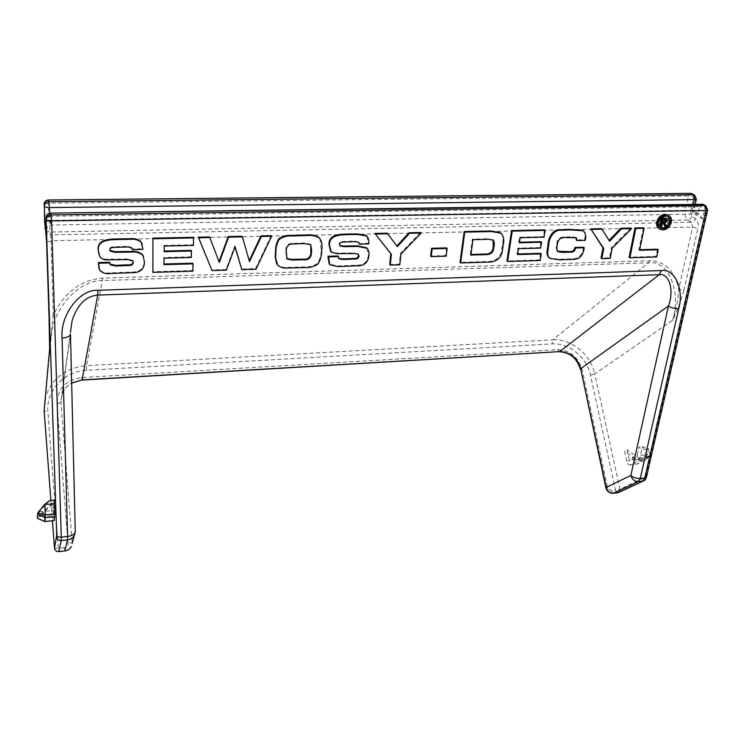 <?xml version="1.0" encoding="UTF-8"?>
<svg xmlns="http://www.w3.org/2000/svg" width="745" height="745" viewBox="0 0 745 745"><rect width="100%" height="100%" fill="white"/><g stroke="black" fill="none" stroke-linecap="round" stroke-linejoin="round"><path stroke-width="0.56" stroke-dasharray="3.73 2.79" d="M48.518 199.986L48.434 203.115L688.501 195.982L685.344 210.332L48.974 220.38L48.434 203.115L44.029 204.447L44.607 221.805M46.069 217.661L50.539 216.246L50.641 213.117M668.74 215.417C670.444 216.916 671.031 219.021 670.519 221.731C669.131 226.312 666.309 228.873 662.044 229.395L659.269 228.752M109.655 262.277L109.981 264.019M133.038 261.188L132.684 260.34L127.963 258.971L107.792 259.167C104.263 259.511 101.516 258.422 99.56 255.898L98.843 254.324M142.23 244.071L142.751 248.746L132.098 248.998M132.023 248.281L131.697 247.508L127.777 246.316L113.687 246.819C111.508 246.66 110.13 247.433 109.562 249.147L109.822 250.339M143.524 256.513L144.195 261.337C144.018 268.582 139.902 272.139 131.837 272.009L110.111 272.875C105.725 273.452 102.177 272.344 99.457 269.56L98.945 268.405M193.411 237.292L193.225 244.751L163.919 245.431L164.133 251.028M191.148 250.357L190.99 256.829L163.751 257.546L163.947 264.019M192.741 263.199L192.555 270.51L152.623 271.72M271.217 235.643L255.544 268.591L241.464 269.019M235.001 246.958L234.74 246.055L225.986 269.485L211.71 269.923M209.494 236.947L219.021 261.691M242.051 236.258L249.221 260.713M319.866 238.521L321.253 250.106C321.216 254.734 320.033 259.102 317.696 263.218C313.729 265.984 309.315 267.222 304.444 266.915L286.769 267.399C283.072 267.706 279.906 266.775 277.27 264.605L276.73 263.963M337.969 256.001L338.612 258.31M358.317 254.185L354.313 252.918L336.6 253.067L330.529 251.288M366.959 236.249L368.151 243.326L358.783 243.55M358.606 242.227L355.225 241.026L342.83 241.482C340.931 241.324 339.664 242.051 339.012 243.662L339.655 245.44M367.285 248.56L368.347 255.172C367.574 261.989 363.653 265.322 356.585 265.183L337.457 265.956L329.188 264.028M420.553 232.487L400.456 253.393L399.273 264.214L389.719 264.503M387.251 233.185L396.862 245.934M446.553 247.889L445.566 255.591L430.638 256.019M501.273 233.399C503.089 236.621 503.508 240.318 502.521 244.49L502 248.001C501.469 255.991 497.409 260.471 489.819 261.458L460.038 262.361M544.446 229.86L543.329 236.612L519.507 237.161L518.716 242.237L519.479 242.218M540.926 241.687L539.957 247.536L517.794 248.132L516.881 253.989L517.635 253.971M540.553 253.319L539.454 259.94L506.935 260.936M583.484 247.2L583.298 248.476C582.068 255.758 577.962 259.213 570.987 258.85L559.122 259.251L549.167 257.835M582.618 230.252C584.955 232.598 585.579 235.783 584.499 239.778L576.285 239.983M576.09 237.683L572.877 236.798L563.639 237.012C559.206 237.115 556.878 239.629 556.664 244.565C555.91 247.144 556.087 249.333 557.204 251.13L557.4 251.242M630.838 228.035L611.421 247.647L609.457 257.807L601.057 258.068M601.606 228.65L609.131 240.421M643.345 227.765L638.837 249.724L639.732 249.705M657.462 249.203L655.935 256.392L629.115 257.211M626.722 460.941L633.325 460.317L632.542 456.778L624.571 451.274L626.722 460.941C627.374 463.483 628.408 464.833 629.823 464.982L638.279 460.894L639.815 458.399L641.79 449.589L639.052 446.851L637.096 455.633L629.292 459.628L627.132 449.924L624.571 451.274M641.408 460.457L640.439 460.065L649.985 455.279L649.482 456.387L641.408 460.457L637.087 464.182L645.384 459.982L648.699 448.853L642.162 446.562L639.052 446.851M52.578 504.011L43.862 512.234L44.178 516.49L53.463 515.596L52.793 502.67L38.954 515.708L53.677 514.311L52.793 502.67M648.532 448.965L641.79 449.589M642.162 446.562L647.638 454.646L637.096 455.633M647.638 454.646L639.741 458.631L629.292 459.628M639.741 458.631L627.132 449.924M49.617 500.612L39.392 511.796L38.954 515.708M39.392 511.796L54.348 510.4L53.677 514.311M54.003 500.212L54.348 510.4M37.25 517.663L43.862 512.234M44.737 521.547L44.178 516.49L38.87 516.397M649.985 455.279L648.699 448.853M632.542 456.778L640.439 460.065M638.353 459.33L633.325 460.317C633.986 462.85 635.029 464.191 636.454 464.34L630.456 464.824M46.199 221.684L49.85 220.66L692.198 210.472L693.651 211.347L692.589 212.763L702.461 218.816L704.938 207.911L707.042 209.177L646.036 475.887L645.058 477.433L619.97 489.242L594.734 373.916L672.558 320.369C677 311.438 680.762 301.455 683.845 290.438L678.714 289.144C674.579 270.631 664.913 261.15 649.724 260.722L102.717 278.108C81.307 279.785 64.843 292.068 53.314 314.967L49.654 348.297L49.049 316.746M54.087 520.671L53.463 515.596M46.488 230.354L46.488 230.233C46.851 227.02 48.295 225.279 50.818 225.018L697.944 213.983L699.266 214.327L702.461 218.816M49.654 348.995L51.861 330.426C57.533 301.967 82.332 279.766 102.605 280.52L648.634 262.799C668.824 259.772 681.377 292.087 672.558 320.369C676.004 310.32 678.052 299.909 678.714 289.144L692.645 227.104L691.416 222.243L50.53 234.871L48.974 220.38L44.607 221.777L45.063 227.784M49.654 348.25L51.861 330.417L45.398 397.364M707.666 209.894L706.13 206.02M704.016 204.763L704.938 207.911L699.583 206.71L701.678 204.102M683.845 290.438L697.935 228.333L692.645 227.104L51.005 240.765L53.314 314.967L49.049 316.709L46.6 242.293M696.398 199.045L695.802 198.356L692.589 212.763M694.871 195.227L695.802 198.356L693.763 197.146L692.822 194.017M690.559 193.374L688.501 195.982L693.763 197.146L690.568 211.515L685.344 210.332C684.627 214.793 685.437 218.006 687.775 219.961L49.924 232.04L46.497 230.792M639.61 250.283L638.837 249.724M656.718 256.951L655.935 256.392M609.624 241.24L608.87 240.691M610.202 258.375L609.457 257.807M612.176 248.206L611.421 247.647M584.024 249.044L583.298 248.476M557.362 245.133L556.664 244.565M571.173 237.366L570.456 236.808M585.225 240.337L584.499 239.778M559.821 259.828L559.122 259.251M565.138 259.763L564.431 259.185M540.144 260.526L539.454 259.94M517.542 254.576L516.881 253.989M518.464 248.7L517.794 248.132M540.646 248.113L539.957 247.536M519.386 242.805L518.716 242.237M520.178 237.73L519.507 237.161M544.018 237.171L543.329 236.612M490.452 262.044L489.819 261.458M493.06 239.983L488.059 238.745L472.358 239.117L470.244 254.473L470.942 254.455M488.692 239.322L488.059 238.745M472.982 239.685L472.358 239.117M470.859 255.06L470.244 254.473M446.162 256.187L445.566 255.591M397.355 246.595L396.806 245.999M399.814 264.829L399.273 264.214M400.996 253.998L400.456 253.393M338.463 257.072L337.979 256.457M344.516 266.514L344.032 265.89M357.088 265.807L356.585 265.183M368.859 255.777L368.347 255.172M339.497 244.267L339.012 243.662M350.942 241.697L350.439 241.091M368.673 243.922L368.151 243.326M353.214 253.57L352.72 252.965M354.806 253.524L354.313 252.918M287.188 268.042L286.769 267.399M294.079 268.06L293.651 267.427M304.891 267.548L304.444 266.915M321.831 249.212L321.374 248.597M310.795 244.76L310.302 244.109L304.183 243.019L293.968 243.308C288.585 242.917 285.856 245.273 285.801 250.367L286.601 258.347M304.63 243.624L304.183 243.019M255.926 269.234L255.544 268.591M249.473 261.616L249.091 260.974M219.319 262.473L218.974 261.821M226.34 270.137L225.986 269.485M235.113 246.679L234.74 246.055M192.871 271.161L192.555 270.51M163.937 264.689L163.658 264.028M164.03 258.198L163.751 257.546M191.297 257.472L190.99 256.829M164.124 251.68L163.844 251.037M164.207 246.064L163.919 245.431M193.542 245.384L193.225 244.751M109.934 263.432L109.72 262.771M117.822 273.462L117.598 272.791M132.079 272.679L131.837 272.009M144.446 261.998L144.195 261.337M109.776 249.799L109.562 249.147M122.562 247.042L122.329 246.399M143.012 249.389L142.751 248.746M126.389 259.679L126.156 259.018M128.205 259.632L127.963 258.971M662.845 229.935L662.044 229.395M667.092 216.078L664.978 215.603C661.43 216.05 659.083 218.173 657.937 221.973C657.5 224.571 658.207 226.433 660.061 227.56L660.117 227.588M665.862 226.871L666.561 226.34M658.748 222.504L657.937 221.973M663.413 223.556L661.504 223.034L660.787 226.433L659.576 226.452M666.198 218.294L666.728 220.25L664.009 222.792L665.946 226.322L664.549 226.35M663.776 223.63L663.283 223.314M663.087 223.547L662.286 223.016M666.756 226.852L665.946 226.322M666.16 225.297L665.35 224.776M667.539 220.771L666.728 220.25M661.588 226.955L660.787 226.433M662.305 223.556L661.504 223.034M665.453 219.775L662.305 219.244L661.784 221.712L662.705 221.693M662.594 222.233L661.784 221.712M663.115 219.766L662.305 219.244M49.617 213.238L49.85 220.66L50.818 225.018L50.539 216.246L699.583 206.71L697.944 213.983L692.198 210.472L693.586 204.214M649.919 455.558L646.53 457.765L639.815 458.399M638.279 460.894L644.984 460.252L649.333 456.489M649.724 260.722L648.634 262.799L552.827 339.813L86.578 365.665L102.717 278.108M690.568 211.515L691.788 216.339L695.448 218.602C697.841 220.576 698.67 223.817 697.935 228.333M50.902 500.491L52.439 520.829M64.349 547.771L58.361 548.394L47.894 411.575C45.845 390.538 64.61 371.075 86.662 370.293L552.101 343.901C568.845 342.616 586.92 357.33 590.459 375.098L615.519 490.275L611.189 490.732L607.594 487.817L582.078 369.529C578.148 356.827 570 350.206 557.651 349.666L81.624 377.557C65.69 379.931 57.477 388.685 56.993 403.809L68.037 543.543C67.972 545.88 66.752 547.286 64.349 547.771L64.796 550.974M75.245 531.064L72.191 542.435L60.988 402.477L70.468 333.872L75.273 531.688M56.993 403.809L60.988 402.477L61.844 394.934C63.548 389.821 66.827 385.836 71.66 382.995M72.2 543.431L72.191 542.435L68.037 543.543M691.788 216.339C691.118 218.499 689.777 219.71 687.775 219.961L691.416 222.243C693.427 221.991 694.768 220.781 695.448 218.602M590.459 375.098L594.734 373.916C590.841 354.508 571.117 338.435 552.827 339.813L552.101 343.901M86.662 370.293L86.578 365.665C65.793 367.806 52.103 378.246 45.501 396.983L44.132 410.886L47.894 411.575M82.043 380.09L81.624 377.557M559.262 351.789L557.651 349.666M580.327 369.138L582.078 369.529M605.853 487.686L607.594 487.817M44.132 410.886L54.506 548.199L58.361 548.394L58.79 551.607M613.219 493.283L611.189 490.732M617.568 492.827L615.519 490.275L619.97 489.242L618.648 492.501M643.55 480.888L645.058 477.433M646.492 476.958L646.036 475.887M51.005 240.765L46.6 242.255L46.004 232.263L50.53 234.871L51.005 240.765M45.827 231.658L45.352 229.153M46.488 230.782L45.287 228.864M564.356 237.571L563.639 237.012M568.78 237.422L568.062 236.863M573.594 237.348L572.877 236.798M571.694 259.428L570.987 258.85M502.651 248.579L502 248.001M503.182 245.068L502.521 244.49M337.932 266.58L337.457 265.956M343.324 242.078L342.83 241.482M355.728 241.622L355.225 241.026M337.085 253.682L336.6 253.067M297.274 267.921L296.845 267.287M321.719 250.72L321.253 250.106M286.089 253.067L285.67 252.443M294.405 243.922L293.968 243.308M286.22 250.99L285.801 250.367M110.316 273.545L110.111 272.875M113.91 247.47L113.687 246.819M128.019 246.958L127.777 246.316M107.997 259.828L107.792 259.167M671.329 222.261L670.519 221.731M665.788 216.125L664.978 215.603M665.378 223.733L664.568 223.202M664.559 219.747L663.748 219.216M44.113 203.562L44.029 204.447M46.162 216.711L46.488 230.233M629.823 464.982L636.454 464.34M70.477 332.289L61.844 394.934C63.539 389.886 66.808 385.947 71.66 383.116M54.506 548.199L54.581 548.665M699.266 214.327L693.204 210.621M695.253 204.195L693.651 211.347M649.482 456.387L645.384 459.982M575.606 237.264L576.332 237.813M549.186 257.854L549.885 258.431M492.547 239.499L493.19 240.067M329.346 264.186L329.812 264.82M358.215 241.715L358.717 242.311M330.789 251.549L331.264 252.164M357.842 253.607L358.345 254.213M277.27 264.605L277.68 265.239M310.302 244.109L310.749 244.714M99.457 269.56L99.662 270.23M131.697 247.508L131.94 248.15M99.56 255.898L99.756 256.559M132.684 260.34L132.927 261.001M659.316 228.771L660.107 229.302M663.069 223.146L663.879 223.677M665.062 219.365L665.872 219.896"/><path stroke-width="1.12" d="M44.029 204.456L44.029 204.642C44.234 201.997 45.762 200.517 48.63 200.228L48.965 201.699L693.371 194.771L694.871 195.227M52.439 520.829L54.497 548.124L56.722 535.245L46.069 217.661M659.269 228.752C657.043 227.383 656.196 225.13 656.727 222.001C658.114 217.382 660.955 214.802 665.257 214.281L668.74 215.417M109.981 264.019L115.466 265.35L128.177 264.829C130.999 265.136 132.638 264.121 133.094 261.793L133.038 261.188M98.843 254.324L98.191 249.929C96.85 237.823 112.905 239.192 121.593 238.81L129.434 238.735C133.904 238.149 137.732 239.08 140.898 241.538L142.23 244.071M132.34 249.649L131.94 248.15L128.019 246.958L113.91 247.47C111.722 247.312 110.344 248.085 109.776 249.799L110.102 251.112L115.056 252.35L131.073 252.089C135.814 251.531 139.762 252.648 142.938 255.46L144.446 261.998C144.279 269.252 140.153 272.81 132.079 272.679L110.316 273.545C105.939 274.123 102.382 273.024 99.662 270.23L98.545 263.264L109.869 262.948L110.279 264.847L115.689 266.021L128.41 265.499C131.241 265.797 132.88 264.782 133.336 262.454L132.927 261.001L128.205 259.632L107.997 259.828C104.468 260.173 101.72 259.083 99.756 256.559L98.387 250.581C97.055 238.465 113.128 239.834 121.826 239.443L129.677 239.378C134.156 238.782 137.983 239.713 141.159 242.181L143.012 249.389L132.34 249.649L132.023 248.281M109.822 250.339L114.832 251.689L130.841 251.438C135.562 250.879 139.511 252.006 142.686 254.809L143.524 256.513M98.945 268.405L98.349 262.594L109.655 262.277L109.869 262.948M191.465 251L191.297 257.472L164.03 258.198L163.937 264.689L193.057 263.851L192.871 271.161L152.883 272.391L152.949 238.149L193.411 237.292L193.542 245.384L164.207 246.064L164.124 251.68L191.465 251L191.148 250.357L164.133 251.028M163.947 264.019L192.741 263.199L193.057 263.851M241.836 269.662L235.113 246.679L226.34 270.137L212.046 270.575L198.673 237.804L209.829 237.571L219.319 262.473L228.594 237.171L242.432 236.873L249.473 261.616L261.374 236.472L271.627 236.249L255.926 269.234L241.836 269.662L235.001 246.958M212.046 270.575L198.347 237.189L209.494 236.947L209.829 237.571M219.021 261.691L228.231 236.556L242.051 236.258L242.432 236.873M249.221 260.713L260.974 235.858L271.217 235.643L271.627 236.249M276.73 263.963L275.231 257.276L275.473 251.428C275.408 246.986 276.497 242.768 278.742 238.782C282.616 236.156 286.899 235.02 291.602 235.355L307.024 234.936C311.485 234.526 315.461 235.373 318.972 237.478L319.866 238.521M338.612 258.31L342.802 258.897L353.987 258.431C356.445 258.72 357.963 257.77 358.559 255.582L358.317 254.185M330.529 251.288L328.983 244.379C328.852 233.008 342.802 234.321 350.448 233.967L357.33 233.911L366.214 235.467L366.959 236.249M359.286 244.155L358.717 242.311L355.728 241.622L343.324 242.078C341.424 241.929 340.148 242.656 339.497 244.267L340.027 245.952L343.901 246.66L357.972 246.446L367.052 248.346C368.766 250.394 369.371 252.872 368.859 255.777C368.086 262.603 364.165 265.946 357.088 265.807L337.932 266.58L329.812 264.82L328.498 256.895L338.454 256.615L338.975 258.841L343.287 259.511L354.49 259.046C356.939 259.335 358.466 258.385 359.062 256.196L358.345 254.213L354.806 253.524L337.085 253.682L331.264 252.164L329.458 244.984C329.337 233.604 343.287 234.908 350.951 234.554L357.833 234.498L366.736 236.053C368.589 238.223 369.241 240.849 368.673 243.922L359.286 244.155L358.606 242.227M339.655 245.44L343.417 246.055L357.47 245.841L366.54 247.74L367.285 248.56M329.188 264.028L328.033 256.271L337.969 256.001L338.454 256.615M409.005 232.729L420.553 232.487L421.13 233.064L400.996 253.998L399.814 264.829L390.259 265.118L389.719 264.503L390.864 253.654L374.884 233.446L387.251 233.185L397.355 246.595L409.573 233.306L409.005 232.729L396.862 245.934M430.638 256.019L431.579 248.271L446.553 247.889L447.149 248.476L446.162 256.187L431.215 256.615L430.638 256.019M460.643 262.957L464.778 232.133L491.542 231.555L501.022 233.222C503.695 236.323 504.421 240.272 503.182 245.068L502.651 248.579C502.111 256.578 498.051 261.067 490.452 262.044L460.643 262.957L460.038 262.361L464.163 231.555L490.899 230.997L500.361 232.654L501.273 233.399M541.615 242.246L540.646 248.113L518.464 248.7L517.542 254.576L541.243 253.896L540.144 260.526L507.587 261.523L506.935 260.936L511.573 230.559L544.446 229.86L545.144 230.41L544.018 237.171L520.178 237.73L519.386 242.805L541.615 242.246L540.926 241.687L519.479 242.218M517.635 253.971L540.553 253.319L541.243 253.896M549.167 257.835C547.175 255.973 546.541 253.43 547.268 250.208L548.05 244.043C548.394 237.217 553.339 228.622 560.901 229.739L569.05 229.339L582.618 230.252L583.344 230.801C585.682 233.148 586.315 236.333 585.225 240.337L577.012 240.542L576.285 239.983L576.09 237.683M557.4 251.242L569.487 251.633C572.495 251.885 574.321 250.488 574.954 247.424L583.484 247.2L584.21 247.759L584.024 249.044C582.795 256.327 578.679 259.791 571.694 259.428L559.821 259.828L549.885 258.431C547.873 256.569 547.23 254.017 547.966 250.776L547.268 250.208M620.697 228.249L630.838 228.035L631.611 228.566L612.176 248.206L610.202 258.375L601.802 258.636L601.057 258.068L603.003 247.871L590.766 228.883L601.606 228.65L609.624 241.24L621.47 228.79L620.697 228.249L609.131 240.421M639.732 249.705L657.462 249.203L658.254 249.752L656.718 256.951L629.879 257.77L629.115 257.211L635.019 227.942L643.345 227.765L644.127 228.305L639.61 250.283L658.254 249.752M37.753 512.97L37.334 518.259L37.753 512.97L44.57 504.523L49.617 500.612L54.003 500.212L54.851 513.929L54.152 520.55L44.774 521.575M44.57 504.523L54.506 503.713M44.951 504.598L45.343 517.626L44.756 521.575L37.352 518.269M49.049 316.746L49.654 348.995M46.488 230.354L46.078 217.866C46.283 215.184 47.838 213.685 50.753 213.368L51.107 214.923C48.183 215.231 46.618 216.739 46.404 219.43C46.907 220.38 48.639 220.874 51.591 220.92L61.276 537.126L67.599 536.484L62.096 338.025C59.861 315.526 79.613 288.948 97.921 290.299L661.476 270.537C674.933 268.479 684.143 289.647 678.723 308.663C674.607 308.672 671.18 307.778 668.451 306.009C674.318 290.438 669.476 273.015 659.25 274.691L97.707 295.113C85.926 296.072 77.378 304.621 72.069 320.769L70.477 332.289M75.273 531.688L74.407 535.264C72.935 537.937 70.645 539.492 67.525 539.911L61.23 540.553L58.808 551.551L64.815 550.918L67.525 539.911L67.599 536.484C72.079 535.841 74.64 534.267 75.264 531.772L75.245 531.064M62.096 338.025C66.985 337.634 69.788 336.442 70.486 334.449L75.264 531.772L72.2 543.431M678.723 308.663L640.281 478.439C636.416 478.588 633.269 477.592 630.838 475.45L668.451 306.009L580.662 368.701L606.225 487.379L630.838 475.45C632.105 479.473 634.6 481.493 638.325 481.531L613.433 493.218L617.782 492.762L642.823 481.074L638.325 481.531L640.281 478.439L644.779 477.983L705.878 210.49L707.666 209.894M701.678 204.102L704.602 205.555L705.85 207.52L705.878 210.49L51.591 220.92L51.107 214.923L704.602 205.555L706.13 206.02M49.654 348.8L44.113 410.765L50.902 500.491M46.162 216.711C46.777 214.486 48.276 213.284 50.66 213.117L702.498 204.307L704.016 204.763M46.507 231.052L44.933 223.519L46.199 221.684M44.933 223.519L44.355 206.142C44.84 207.045 46.535 207.529 49.44 207.585L49.617 213.238M44.607 221.805L44.355 206.142C44.551 203.478 46.088 201.997 48.965 201.699L49.44 207.585L694.61 199.613L696.398 199.045M693.586 204.214L694.582 196.689L693.371 194.771L691.332 193.56L692.822 194.017M629.879 257.77L635.792 228.482L635.019 227.942M635.792 228.482L644.127 228.305M621.47 228.79L631.611 228.566M601.802 258.636L603.748 248.439L590.766 228.883M591.511 229.423L602.36 229.19M603.748 248.439L603.003 247.871M577.012 240.542L576.332 237.813L564.356 237.571C559.914 237.674 557.577 240.188 557.362 245.133C556.608 247.713 556.794 249.901 557.903 251.698L562.512 252.378L570.204 252.201C573.212 252.453 575.038 251.046 575.671 247.992L574.954 247.424M575.671 247.992L584.21 247.759M565.827 252.369L565.12 251.801M562.512 252.378L561.804 251.81M547.966 250.776L548.748 244.611C549.093 237.776 554.047 229.171 561.618 230.289L569.776 229.888L569.05 229.339M569.776 229.888L583.344 230.801M548.748 244.611L548.05 244.043M507.587 261.523L512.243 231.118L511.573 230.559M512.243 231.118L545.144 230.41M493.888 246.921L493.935 246.651C494.606 244.099 494.354 241.901 493.19 240.067L488.692 239.322L472.982 239.685L470.859 255.06L486.355 254.622C491.123 254.567 493.637 251.996 493.888 246.921L493.246 246.344L493.06 239.983M464.778 232.133L464.163 231.555M491.542 231.555L490.899 230.997M486.355 254.622L485.721 254.036C490.489 253.98 492.994 251.419 493.246 246.344M470.942 254.455L485.721 254.036M431.215 256.615L432.156 248.867L431.579 248.271M432.156 248.867L447.149 248.476M409.573 233.306L421.13 233.064M390.259 265.118L391.404 254.259L374.884 233.446M375.415 234.032L387.791 233.772M391.404 254.259L390.864 253.654M328.498 256.895L328.033 256.271M328.349 258.748L327.884 258.133M344.926 246.642L344.441 246.036M343.901 246.66L343.417 246.055M357.833 234.498L357.33 233.911M350.951 234.554L350.448 233.967M329.458 244.984L328.983 244.379M359.062 256.196L358.559 255.582M354.49 259.046L353.987 258.431M347.924 259.428L347.431 258.804M292.04 235.96L307.471 235.532C311.931 235.122 315.917 235.969 319.428 238.074C321.738 241.278 322.538 244.993 321.831 249.212L321.719 250.72C321.682 255.349 320.49 259.726 318.152 263.842C314.185 266.617 309.762 267.855 304.891 267.548L287.188 268.042C283.491 268.34 280.325 267.408 277.68 265.239L275.641 257.91L275.883 252.052C275.818 247.601 276.907 243.382 279.151 239.396C283.035 236.761 287.328 235.616 292.04 235.96L291.602 235.355M292.115 260.042L302.842 259.772C307.545 260.359 310.358 258.617 311.28 254.539L311.68 250.422L310.749 244.714L304.63 243.624L294.405 243.922C289.013 243.531 286.285 245.887 286.22 250.99L287.03 258.981L292.115 260.042L291.686 259.409L302.405 259.148C307.098 259.735 309.911 257.994 310.823 253.924L310.795 244.76M299.322 235.662L298.885 235.057M275.883 252.052L275.473 251.428M287.03 258.981L286.611 258.357L291.686 259.409M297.609 259.977L297.171 259.344M311.68 250.422L311.224 249.808M261.374 236.472L260.974 235.858M228.594 237.171L228.231 236.556M198.673 237.804L198.347 237.189M152.883 272.391L152.949 238.149M153.219 238.782L193.737 237.916M98.545 263.264L98.349 262.594M98.564 265.239L98.368 264.568M116.22 252.313L115.997 251.661M115.056 252.35L114.832 251.689M129.677 239.378L129.434 238.735M121.826 239.443L121.593 238.81M98.387 250.581L98.191 249.929M133.336 262.454L133.094 261.793M128.41 265.499L128.177 264.829M120.969 265.918L120.737 265.248M657.528 222.532C658.915 217.903 661.765 215.324 666.067 214.793L668.684 215.389C671.021 216.739 671.906 219.03 671.329 222.261C669.941 226.843 667.11 229.404 662.845 229.935L660.107 229.302C657.854 227.942 656.988 225.688 657.528 222.532L656.727 222.001M666.067 214.793L665.257 214.281M663.125 228.613C666.645 228.175 668.982 226.061 670.128 222.28L669.317 221.759L667.911 216.599L665.788 216.125C662.24 216.572 659.893 218.695 658.748 222.504C658.301 225.102 659.008 226.964 660.871 228.091L663.125 228.613L662.324 228.082L665.862 226.871M670.128 222.28C670.602 219.598 669.857 217.708 667.902 216.599M666.561 226.34L669.317 221.759M660.117 227.588L662.324 228.082M660.377 226.983L662.184 218.462L666.784 218.667L667.539 220.771L664.819 223.323L666.756 226.852L665.35 226.88L664.084 223.835L662.305 223.556L661.588 226.955L660.377 226.983L659.576 226.452L661.364 218.015M661.448 217.94L666.198 218.294M665.35 226.88L663.413 223.556M664.903 225.633L664.102 225.102M662.184 218.462L661.42 217.968M666.309 220.92L665.872 219.896L663.115 219.766L662.594 222.233L664.13 222.206L666.309 220.92L665.453 219.775M664.13 222.206L663.329 221.675L665.499 220.399M662.705 221.693L663.329 221.675M37.362 518.222L44.812 521.453L54.152 520.55M37.772 513.296L45.333 514.832L54.851 513.929M50.66 213.117L703.643 204.54L705.748 205.797L707.648 209.969L646.474 477.061C645.617 479.407 644.704 480.655 643.717 480.804L642.823 481.074L644.779 477.983L646.492 476.958M37.781 514.348L45.343 517.626L54.823 516.713M46.6 242.293L49.049 316.96M44.607 221.982L45.827 231.658M46.6 242.479L45.659 230.652M56.722 535.245C57.179 536.624 58.697 537.247 61.276 537.126L61.23 540.553C58.659 540.572 57.151 539.38 56.713 536.968M97.921 290.299L97.707 295.113L82.127 379.903L559.653 351.612L659.25 274.691L661.476 270.537M71.66 382.995L82.127 379.903L71.66 383.116M82.062 380.08L559.653 351.612C570.279 352.078 577.282 357.777 580.662 368.701L605.853 487.686M58.79 551.607L64.815 550.918C67.786 550.508 69.983 549.018 71.39 546.448C69.974 549.056 67.776 550.564 64.796 550.974M606.225 487.379C607.426 491.244 609.82 493.19 613.433 493.218L613.098 493.292C609.382 493.264 606.97 491.411 605.862 487.724L606.225 487.379M690.559 193.374L48.537 199.986C46.181 200.154 44.7 201.346 44.113 203.562M45.398 397.364L44.123 410.868M54.581 548.665C55.195 550.676 56.592 551.663 58.771 551.607L58.808 551.551C56.359 551.57 54.916 550.434 54.497 548.124L54.506 548.19M617.568 492.827L613.219 493.283M45.352 229.153L45.072 227.83M570.204 252.201L569.487 251.633M561.618 230.289L560.901 229.739M493.935 246.651L493.292 246.074M357.972 246.446L357.47 245.841M351.51 246.558L351.007 245.952M343.287 259.511L342.802 258.897M275.641 257.91L275.231 257.276M307.471 235.532L307.024 234.936M302.842 259.772L302.405 259.148M311.28 254.539L310.823 253.924M131.073 252.089L130.841 251.438M123.717 252.22L123.484 251.568M115.689 266.021L115.466 265.35M664.801 218.415L664 217.894M559.262 351.789C569.72 352.236 576.742 358.019 580.327 369.138M618.648 492.501L643.55 480.888M45.287 228.864L45.063 227.784M48.537 199.986L690.717 193.374L694.489 195.004L696.389 199.111L695.253 204.195M557.204 251.13L557.903 251.698M500.361 232.654L501.022 233.222M366.54 247.74L367.052 248.346M366.214 235.467L366.736 236.053M318.972 237.478L319.428 238.074M142.686 254.809L142.938 255.46M109.888 250.45L110.102 251.112M140.898 241.538L141.159 242.181M110.064 264.177L110.279 264.847M660.163 227.625L660.871 228.091M667.865 214.867L668.684 215.389M665.974 218.145L666.784 218.667"/></g></svg>
